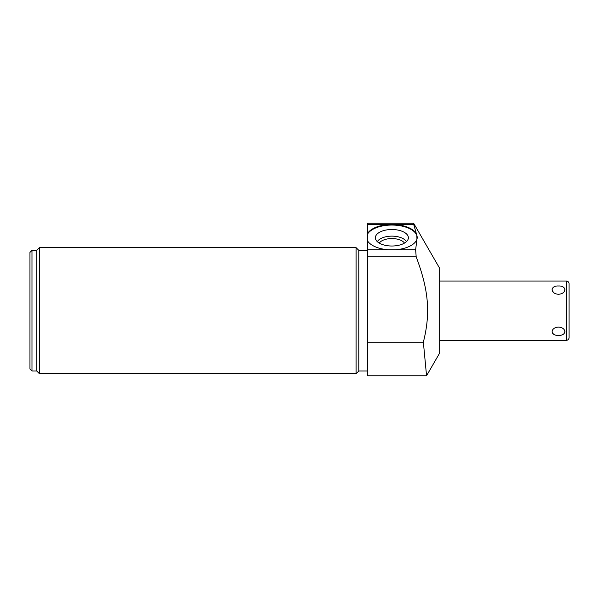 <?xml version="1.0" encoding="UTF-8"?>
<svg xmlns="http://www.w3.org/2000/svg" width="599" height="599" viewBox="0 0 599 599"><rect width="100%" height="100%" fill="white"/><g stroke="black" fill="none" stroke-linecap="round" stroke-linejoin="round"><path stroke-width="0.9" d="M416.822 235.093L416.956 239.241A25.42 12.706 180 0 1 395.857 249.723L415.639 249.723L416.185 256.844L415.639 249.723L416.956 239.241M413.639 223.247L367.614 223.247L367.614 375.753L426.555 375.753L439.666 353.043L439.666 268.322L413.639 223.247L413.744 224.603M31.987 250.36L31.987 371.006L29.95 368.969L29.95 252.396L31.987 250.36L36.726 250.36L39.437 247.649L356.091 247.649L358.808 250.36L358.808 371.006L367.614 371.006M358.808 250.36L367.614 250.36M356.091 247.649L356.091 373.716L358.808 371.006M39.437 247.649L39.437 373.716L356.091 373.716M36.726 250.36L36.726 371.006L39.437 373.716M31.987 371.006L36.726 371.006M416.455 233.924L413.737 224.588L395.4 224.588A25.42 12.706 180 0 1 416.455 233.939M367.614 249.723L387.905 249.723A25.42 12.706 180 0 1 367.614 240.955M367.614 256.844L416.185 256.844C428.712 290.163 430.681 313.12 423.358 342.156L426.555 375.753L423.358 342.156L367.614 342.156M395.857 249.723L387.905 249.723M367.614 224.588L395.4 224.588M417.278 238.207L417.076 236.096A25.42 12.706 0 0 0 394.052 225.097A25.42 12.706 0 0 0 367.614 233.977M367.614 233.393A25.42 12.706 180 0 1 388.362 224.588M391.881 229.507A16.502 8.251 0 0 0 375.498 238.776A16.502 8.251 0 0 0 391.881 246.017A16.502 8.251 0 0 0 408.256 238.776A16.502 8.251 0 0 0 391.881 229.507M427.431 304.067L427.626 309.458M427.634 310.334L427.551 314.797M439.666 340.337L566.34 340.337A2.71 2.71 0 0 0 569.05 337.626L569.05 283.739A2.71 2.71 0 0 0 566.34 281.028L439.666 281.028M558.478 327.099C566.901 327.578 566.901 335.822 558.478 335.38C550.054 335.822 550.054 327.578 558.478 327.099M558.478 285.985C550.054 285.543 550.054 293.795 558.478 294.266C566.901 293.795 566.901 285.543 558.478 285.985M563.637 287.385L564.34 288.082M564.775 288.868L564.917 289.714M553.319 292.334L552.038 289.714M552.181 288.868L553.049 287.61M564.917 331.651L564.775 332.497M563.607 334.002L562.633 334.571M554.247 334.534L552.637 333.321M552.091 331.127L552.525 330.012M569.05 337.626L569.05 283.739M406.407 241.682A15.057 7.525 180 0 0 391.881 236.133A15.057 7.525 0 0 0 377.355 241.682M379.279 243.089A13.283 6.641 0 0 1 391.881 238.552A13.283 6.641 180 0 1 404.482 243.089M566.34 340.337L566.34 281.028"/></g></svg>
